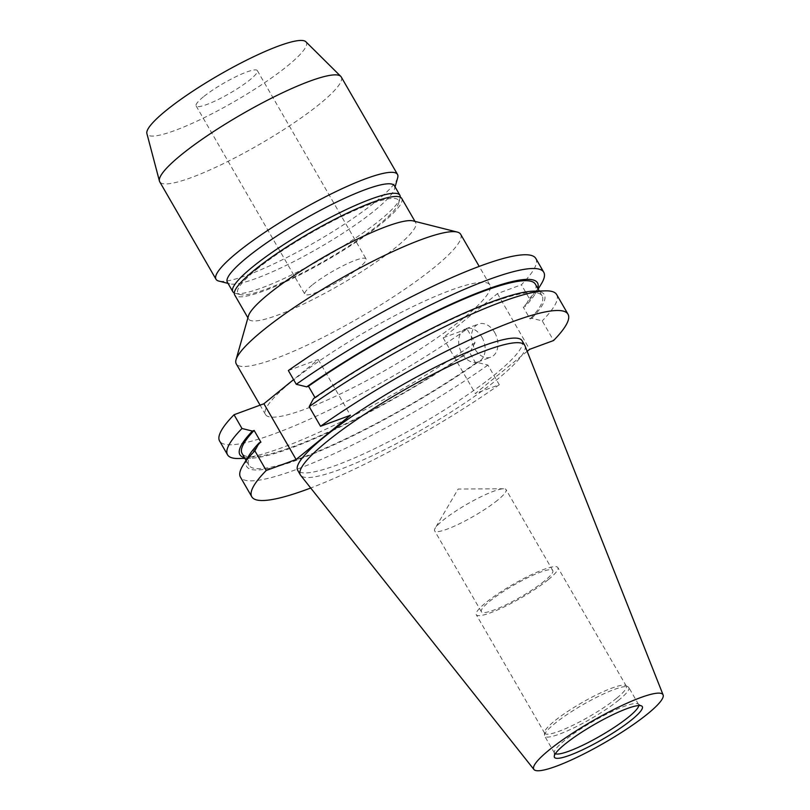 <?xml version="1.0" encoding="UTF-8"?>
<svg xmlns="http://www.w3.org/2000/svg" width="810" height="810" viewBox="0 0 810 810"><rect width="100%" height="100%" fill="white"/><g stroke="black" fill="none" stroke-linecap="round" stroke-linejoin="round"><path stroke-width="0.61" stroke-dasharray="4.05 3.04" d="M312.063 285.14A35.336 5.893 150 0 0 304.843 294.212A35.336 5.893 150 0 0 326.197 288.137A35.336 5.893 150 0 0 358.82 267.938A35.336 5.893 150 0 0 366.039 258.876A35.336 5.893 150 0 0 344.685 264.941A35.336 5.893 150 0 0 312.063 285.14M203.361 96.866A35.336 5.893 150 0 0 196.141 105.928A35.336 5.893 150 0 0 217.495 99.863A35.336 5.893 150 0 0 250.118 79.663A35.336 5.893 150 0 0 257.337 70.591A35.336 5.893 150 0 0 235.983 76.666A35.336 5.893 150 0 0 203.361 96.866M494.667 332.495A17.668 12.535 69.8 0 1 490.779 357.21A17.668 12.535 69.8 0 1 474.7 348.756A17.668 12.535 69.8 0 1 478.578 324.041A17.668 12.535 69.8 0 1 494.667 332.495M481.899 337.193A17.668 12.535 69.8 0 1 478.022 361.898A17.668 12.535 69.8 0 1 461.933 353.454A17.668 12.535 69.8 0 1 465.821 328.738A17.668 12.535 69.8 0 1 481.899 337.193M291.995 381.297A129.559 21.607 -30 0 1 411.612 307.223A129.559 21.607 -30 0 1 489.918 284.978A129.559 21.607 -30 0 1 463.431 318.219A129.559 21.607 -30 0 1 343.815 392.293A129.559 21.607 -30 0 1 265.508 414.538A129.559 21.607 -30 0 1 291.995 381.297M460.657 234.292A129.559 21.607 -30 0 1 434.16 267.533A129.559 21.607 -30 0 1 314.553 341.607A129.559 21.607 -30 0 1 236.247 363.852M413.09 220.907A96.451 16.089 -30 0 1 415.662 222.568A96.451 16.089 -30 0 1 395.938 247.313A96.451 16.089 -30 0 1 306.889 302.464A96.451 16.089 -30 0 1 248.599 319.029A96.451 16.089 -30 0 1 248.437 315.971M401.719 198.42A96.451 16.089 -30 0 1 381.996 223.165A96.451 16.089 -30 0 1 292.947 278.316A96.451 16.089 -30 0 1 234.657 294.88M256.831 269.224A92.745 15.471 -30 0 1 348.887 213.131A92.745 15.471 -30 0 1 398.652 203.209A92.745 15.471 -30 0 1 379.546 224.076A92.745 15.471 -30 0 1 300.54 273.81A92.745 15.471 -30 0 1 240.327 294.617A92.745 15.471 -30 0 1 256.831 269.224M400.261 197.154A96.451 16.089 -30 0 1 400.039 198.308A96.451 16.089 -30 0 1 380.163 220.006A96.451 16.089 -30 0 1 298.009 271.725A96.451 16.089 -30 0 1 235.386 293.372A96.451 16.089 -30 0 1 234.282 292.977M394.399 185.753A96.451 16.089 -30 0 1 394.561 188.801A96.451 16.089 -30 0 1 374.676 210.499A96.451 16.089 -30 0 1 292.521 262.227A96.451 16.089 -30 0 1 229.898 283.865A96.451 16.089 -30 0 1 227.337 282.204M397.68 177.765A104.804 17.476 -30 0 1 376.083 201.336A104.804 17.476 -30 0 1 286.811 257.539A104.804 17.476 -30 0 1 218.781 281.06M341.253 77.001A104.804 17.476 -30 0 1 319.818 103.882A104.804 17.476 -30 0 1 223.074 163.802A104.804 17.476 -30 0 1 159.732 181.794M305.886 41.766A91.895 15.329 -30 0 1 287.53 65.893A91.895 15.329 -30 0 1 200.971 119.262A91.895 15.329 -30 0 1 146.894 133.559M497.623 500.175A41.229 6.875 -30 0 1 459.564 523.736A41.229 6.875 -30 0 1 434.646 530.813A41.229 6.875 -30 0 1 435.122 528.312A41.229 6.875 -30 0 1 443.08 520.243A41.229 6.875 -30 0 1 503.638 488.754A41.229 6.875 -30 0 1 506.048 489.594A41.229 6.875 -30 0 1 497.623 500.175M544.35 581.104A41.229 6.875 -30 0 1 506.291 604.675A41.229 6.875 -30 0 1 481.373 611.753A41.229 6.875 -30 0 1 489.807 601.182A41.229 6.875 -30 0 1 527.867 577.611A41.229 6.875 -30 0 1 552.774 570.534A41.229 6.875 -30 0 1 544.35 581.104M548.249 579.676A47.112 7.857 -30 0 1 504.751 606.609A47.112 7.857 -30 0 1 476.27 614.699A47.112 7.857 -30 0 1 485.909 602.61A47.112 7.857 -30 0 1 529.406 575.677A47.112 7.857 -30 0 1 557.877 567.587A47.112 7.857 -30 0 1 548.249 579.676M616.683 698.2A47.112 7.857 -30 0 1 573.186 725.142A47.112 7.857 -30 0 1 544.705 733.232A47.112 7.857 -30 0 1 544.522 732.453A47.112 7.857 -30 0 1 554.344 721.143A47.112 7.857 -30 0 1 595.907 695.152A47.112 7.857 -30 0 1 625.735 685.564A47.112 7.857 -30 0 1 626.312 686.121A47.112 7.857 -30 0 1 616.683 698.2M618.891 700.012A48.57 8.1 -30 0 1 574.047 727.775A48.57 8.1 -30 0 1 544.695 736.118A48.57 8.1 -30 0 1 544.492 735.318A48.57 8.1 -30 0 1 554.627 723.654A48.57 8.1 -30 0 1 597.476 696.863A48.57 8.1 -30 0 1 628.226 686.981A48.57 8.1 -30 0 1 628.823 687.548A48.57 8.1 -30 0 1 618.891 700.012M555.326 753.756A48.57 8.1 -30 0 1 554.475 753.067A48.57 8.1 -30 0 1 554.283 752.267A48.57 8.1 -30 0 1 564.408 740.603A48.57 8.1 -30 0 1 607.267 713.812A48.57 8.1 -30 0 1 638.007 703.92A48.57 8.1 -30 0 1 638.604 704.497A48.57 8.1 -30 0 1 638.786 705.571M524.991 345.809A129.559 21.607 -30 0 1 498.272 378.564A129.559 21.607 -30 0 1 379.991 451.99A129.559 21.607 -30 0 1 300.652 475.328M522.106 340.726A129.559 21.607 -30 0 1 495.619 373.967A129.559 21.607 -30 0 1 376.002 448.051A129.559 21.607 -30 0 1 297.695 470.296M527.178 351.337L475.318 393.549L499.274 384.74L487.924 365.087L477.505 362.516L475.764 363.153L468.97 351.378L470.711 350.74L475.024 342.741L467.087 328.992A182.564 30.446 -30 0 1 219.611 441.045M288.35 370.534L318.219 359.539L293.584 379.596M535.825 258.481A182.564 30.446 -30 0 1 521.387 284.776L529.335 298.536L525.012 306.534L523.28 307.172L530.074 318.938L531.805 318.3L542.234 320.871L553.574 340.534M467.087 328.992L443.131 337.8L497.441 293.595L521.387 284.776M475.024 342.741A182.564 30.446 -30 0 1 238.95 458.521M541.283 283.966A182.564 30.446 -30 0 1 529.335 298.536M470.711 350.74A171.841 28.654 -30 0 1 250.614 458.227A171.841 28.654 -30 0 1 244.509 457.701M537.789 288.37A171.841 28.654 -30 0 1 535.197 293.919A171.841 28.654 -30 0 1 525.012 306.534M468.97 351.378A169.331 28.239 -30 0 1 242.069 453.468M535.349 284.138A169.331 28.239 -30 0 1 523.28 307.172M475.764 363.153A169.331 28.239 -30 0 1 248.862 465.234A169.331 28.239 -30 0 1 260.931 442.199M313.51 398.631L315.009 397.578M315.242 397.993A169.331 28.239 -30 0 1 542.143 295.903A169.331 28.239 -30 0 1 530.074 318.938M477.505 362.516A171.841 28.654 -30 0 1 311.597 454.491A171.841 28.654 -30 0 1 249.014 455.453M533.598 291.144A171.841 28.654 -30 0 1 531.805 318.3M487.924 365.087A182.564 30.446 -30 0 1 240.448 477.141M556.662 294.577A182.564 30.446 -30 0 1 542.234 320.871M499.274 384.74A182.564 30.446 -30 0 1 310.706 488.005M443.131 337.8L475.318 393.549M497.441 293.595L529.629 349.343M318.219 359.539L350.406 415.287M196.141 105.928L304.843 294.212M478.022 361.898L490.779 357.21M489.918 284.978L479.196 266.399M415.662 222.568L414.973 221.383M398.652 203.209L400.039 198.308M394.561 188.801L395.088 186.938M503.638 488.754L458.136 489.058L435.122 528.312M481.373 611.753L434.646 530.813M544.705 733.232L476.27 614.699M544.522 732.453L544.492 735.318M554.475 753.067L544.695 736.118M554.283 752.267L554.242 756.469M250.614 458.227L244.893 458.369M535.197 293.919L538.184 289.038M248.862 465.234L246.027 460.333M542.143 295.903L539.318 291.003M638.007 703.92L641.672 705.996M638.604 704.497L628.823 687.548M625.735 685.564L628.226 686.981M626.312 686.121L557.877 567.587M552.774 570.534L506.048 489.594M229.898 283.865L228.025 283.389M240.327 294.617L235.386 293.372M248.599 319.029L247.911 317.834M265.508 414.538L260.091 405.152M465.821 328.738L478.578 324.041M257.337 70.591L366.039 258.876"/><path stroke-width="1.21" d="M260.091 405.152L236.247 363.852A129.559 21.607 -30 0 1 236.034 359.751A129.559 21.607 -30 0 1 262.734 330.612A129.559 21.607 -30 0 1 373.096 261.124A129.559 21.607 -30 0 1 457.204 232.055A129.559 21.607 -30 0 1 460.657 234.292L479.196 266.399M236.034 359.751L248.437 315.971A96.451 16.089 -30 0 1 268.312 294.273A96.451 16.089 -30 0 1 350.477 242.554A96.451 16.089 -30 0 1 413.09 220.907L457.204 232.055M247.911 317.834L234.657 294.88A96.451 16.089 -30 0 1 254.37 270.135A96.451 16.089 -30 0 1 343.42 214.984A96.451 16.089 -30 0 1 401.719 198.42L414.973 221.383M234.282 292.977A96.451 16.089 -30 0 1 232.824 291.711A96.451 16.089 -30 0 1 252.548 266.966A96.451 16.089 -30 0 1 341.587 211.815A96.451 16.089 -30 0 1 399.887 195.25A96.451 16.089 -30 0 1 400.261 197.154M232.824 291.711L227.337 282.204A96.451 16.089 -30 0 1 247.06 257.459A96.451 16.089 -30 0 1 336.099 202.308A96.451 16.089 -30 0 1 394.399 185.753L399.887 195.25M228.025 283.389L218.781 281.06A104.804 17.476 -30 0 1 215.997 279.248A104.804 17.476 -30 0 1 237.421 252.366A104.804 17.476 -30 0 1 334.176 192.446A104.804 17.476 -30 0 1 397.518 174.454A104.804 17.476 -30 0 1 397.68 177.765L395.088 186.938M215.997 279.248L159.732 181.794A104.804 17.476 -30 0 1 159.428 181.055A104.804 17.476 -30 0 1 181.156 154.912A104.804 17.476 -30 0 1 275.926 95.965A104.804 17.476 -30 0 1 340.757 76.363A104.804 17.476 -30 0 1 341.253 77.001L397.518 174.454M159.428 181.055L146.894 133.559A91.895 15.329 -30 0 1 165.949 110.636A91.895 15.329 -30 0 1 249.045 58.938A91.895 15.329 -30 0 1 305.886 41.766L340.757 76.363M638.786 705.571A48.57 8.1 -30 0 1 628.681 716.951A48.57 8.1 -30 0 1 586.399 743.458A48.57 8.1 -30 0 1 555.326 753.756M631.921 719.604A50.716 8.454 -30 0 1 583.058 749.584A50.716 8.454 -30 0 1 554.242 756.469A50.716 8.454 -30 0 1 564.823 744.289A50.716 8.454 -30 0 1 609.565 716.313A50.716 8.454 -30 0 1 641.672 705.996A50.716 8.454 -30 0 1 631.921 719.604M549.018 750.111A74.601 12.444 -30 0 1 618.648 707.089A74.601 12.444 -30 0 1 663.106 694.929A74.601 12.444 -30 0 1 647.727 713.792A74.601 12.444 -30 0 1 579.616 756.064A74.601 12.444 -30 0 1 533.942 769.5A74.601 12.444 -30 0 1 549.018 750.111M533.942 769.5L300.652 475.328A129.559 21.607 -30 0 1 300.348 474.883A129.559 21.607 -30 0 1 326.835 441.642A129.559 21.607 -30 0 1 446.452 367.568A129.559 21.607 -30 0 1 524.758 345.323A129.559 21.607 -30 0 1 524.991 345.809L663.106 694.929M300.348 474.883L297.695 470.296A129.559 21.607 -30 0 1 324.192 437.056A129.559 21.607 -30 0 1 443.799 362.971A129.559 21.607 -30 0 1 522.106 340.726L524.758 345.323M244.893 458.369L238.95 458.521A182.564 30.446 -30 0 1 227.549 454.795L219.611 441.045A182.564 30.446 -30 0 1 234.039 414.74L241.977 428.5L252.406 431.072L254.137 430.434L260.931 442.199L259.2 442.837L254.877 450.836L266.227 470.488L296.095 459.503L350.406 415.287L320.537 426.283L309.187 406.63L313.51 398.631A171.841 28.654 -30 0 1 533.598 291.144L545.262 290.851A182.564 30.446 -30 0 1 556.662 294.577L568.012 314.229A182.564 30.446 -30 0 1 553.574 340.534L529.629 349.343L527.178 351.337M293.584 379.596L263.908 403.755L234.039 414.74M315.009 397.578L308.448 386.218L306.707 386.856L296.288 384.284L288.35 370.534A182.564 30.446 -30 0 1 535.825 258.481L543.763 272.231A182.564 30.446 -30 0 1 541.283 283.966L538.184 289.038M227.549 454.795A182.564 30.446 -30 0 1 241.977 428.5M296.288 384.284A182.564 30.446 -30 0 1 543.763 272.231M244.509 457.701A171.841 28.654 -30 0 1 252.406 431.072M306.707 386.856A171.841 28.654 -30 0 1 464.656 298.191A171.841 28.654 -30 0 1 537.789 288.37M246.027 460.333L242.069 453.468A169.331 28.239 -30 0 1 254.137 430.434M308.448 386.218A169.331 28.239 -30 0 1 535.349 284.138L539.318 291.003M310.706 488.005A182.564 30.446 -30 0 1 251.799 496.793L240.448 477.141A182.564 30.446 -30 0 1 242.929 465.406L249.014 455.453A171.841 28.654 -30 0 1 259.2 442.837M242.929 465.406A182.564 30.446 -30 0 1 254.877 450.836M309.187 406.63A182.564 30.446 -30 0 1 545.262 290.851M251.799 496.793A182.564 30.446 -30 0 1 266.227 470.488M320.537 426.283A182.564 30.446 -30 0 1 568.012 314.229M263.908 403.755L296.095 459.503"/></g></svg>
